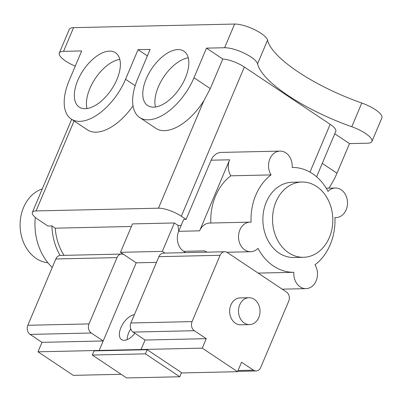 <?xml version="1.0" encoding="UTF-8"?>
<svg xmlns="http://www.w3.org/2000/svg" width="402" height="402" viewBox="0 0 402 402"><rect width="100%" height="100%" fill="white"/><g stroke="black" fill="none" stroke-linecap="round" stroke-linejoin="round"><path stroke-width="0.6" d="M202.261 348.142L206.261 338.665L194.347 330.71A6.723 5.382 -91.3 0 1 192.081 321.61L220.09 255.295A6.723 5.382 -91.3 0 1 224.708 251.758A6.723 5.382 -91.3 0 1 227.356 252.556L286.47 292.018A6.723 5.382 -91.3 0 1 288.736 301.123L260.727 367.433A6.723 5.382 -91.3 0 1 256.109 370.971A6.723 5.382 -91.3 0 1 253.456 370.172L241.542 362.217L237.537 371.689L202.261 348.142L141.067 349.509L145.067 340.037L141.067 349.509L99.193 350.449L103.198 340.971L91.279 333.017A6.723 5.382 -91.3 0 1 89.013 323.917L117.022 257.602A6.723 5.382 -91.3 0 1 121.64 254.064A6.723 5.382 -91.3 0 1 124.293 254.863L136.208 262.823L99.193 350.449L99.671 350.765L99.193 350.449L37.999 351.815L73.275 375.362L121.133 374.292M37.999 351.815L41.999 342.343L103.198 340.971M41.999 342.343L30.085 334.389A6.723 5.382 -91.3 0 1 27.818 325.283L55.828 258.973A6.723 5.382 -91.3 0 1 60.446 255.436L121.64 254.064M134.389 314.681A14.588 7.623 -56.3 0 0 120.896 327.675A14.588 7.623 -56.3 0 0 121.535 339.61A14.588 7.623 -56.3 0 0 134.881 333.238M130.766 328.916A14.588 7.623 -56.3 0 0 128.675 332.866A14.588 7.623 -56.3 0 0 127.127 339.655M47.959 262.807A37.647 30.145 -91.3 0 1 23.547 207.482A37.647 30.145 -91.3 0 1 42.295 188.895M275.978 201.834A37.647 30.145 88.7 0 0 303.52 257.29A37.647 30.145 88.7 0 0 329.374 237.476A37.647 30.145 88.7 0 0 301.837 182.021A37.647 30.145 88.7 0 0 275.978 201.834M301.837 182.021L292.174 182.237A37.647 30.145 88.7 0 0 266.32 202.05A37.647 30.145 88.7 0 0 293.857 257.506L303.52 257.29M330.198 244.692A52.436 41.984 88.7 0 0 334.941 217.552A14.789 11.844 88.7 0 0 336.002 217.588A14.789 11.844 88.7 0 0 347.509 202.538A14.789 11.844 88.7 0 0 335.338 188.02A14.789 11.844 88.7 0 0 328.042 191.397A52.436 41.984 88.7 0 0 292.159 167.443A14.789 11.844 88.7 0 0 280.038 151.102A14.789 11.844 88.7 0 0 269.883 158.89A14.789 11.844 88.7 0 0 271.059 174.905A52.436 41.984 88.7 0 0 251.084 222.185A14.789 11.844 88.7 0 0 250.029 222.15A14.789 11.844 88.7 0 0 239.868 229.939A14.789 11.844 88.7 0 0 250.687 251.722A14.789 11.844 88.7 0 0 257.989 248.346A52.436 41.984 88.7 0 0 293.867 272.3A14.789 11.844 88.7 0 0 305.987 288.636A14.789 11.844 88.7 0 0 316.379 280.264A14.789 11.844 88.7 0 0 314.972 264.833A52.436 41.984 88.7 0 0 330.198 244.692M250.029 222.15L209.769 223.055A14.789 11.844 88.7 0 0 199.608 230.838L229.622 159.79A14.789 11.844 88.7 0 0 230.798 175.81A52.436 41.984 88.7 0 0 210.824 223.03M185.608 252.632L183.659 251.33A14.789 11.844 88.7 0 1 178.674 231.306L183.679 219.467L186.091 219.412L211.105 160.202A14.789 11.844 -91.3 0 1 221.261 152.418L280.038 151.102M35.296 217.412A53.778 43.059 88.7 0 0 52.25 267.441M131.399 226.472L55.25 228.175L51.903 225.939A53.778 43.059 88.7 0 0 60.084 255.456M51.903 225.939L47.878 226.03L37.999 219.437A17.477 5.12 -157.1 0 1 32.366 212.402L71.677 119.339M116.927 79.47A32.673 17.07 -56.3 0 0 115.5 52.732A32.673 17.07 -56.3 0 0 77.792 80.345A32.673 17.07 -56.3 0 0 79.219 107.078A32.673 17.07 -56.3 0 0 116.927 79.47M119.821 59.37A32.673 17.07 -56.3 0 0 89.902 88.425A32.673 17.07 -56.3 0 0 87.008 108.525M185.367 77.938A32.673 17.07 -56.3 0 0 183.94 51.2A32.673 17.07 -56.3 0 0 146.233 78.812A32.673 17.07 -56.3 0 0 147.665 105.545A32.673 17.07 -56.3 0 0 185.367 77.938M188.262 57.838A32.673 17.07 -56.3 0 0 158.343 86.897A32.673 17.07 -56.3 0 0 155.448 106.992M183.659 251.33L204.598 250.863A14.789 11.844 88.7 0 0 207.231 252.149M204.598 250.863L206.543 252.165M181.186 225.356L178.046 225.427L174.352 222.964L132.484 223.899L120.479 252.32L162.348 251.381L174.352 222.964M186.091 219.412L181.327 216.231A17.477 5.12 -157.1 0 0 158.463 208.191L36.074 210.929A17.477 5.12 -157.1 0 0 32.366 212.402M178.046 225.427A49.747 39.833 88.7 0 0 178.724 231.19M55.25 228.175A49.747 39.833 88.7 0 0 64.064 255.355M334.765 133.771L349.504 143.609L367.619 143.202A20.165 5.909 -157.1 0 0 371.895 141.504A20.165 5.909 -157.1 0 0 351.78 126.725A94.113 27.577 22.9 0 1 257.556 63.828A20.165 5.909 -157.1 0 0 244.577 53.371A20.165 5.909 -157.1 0 0 224.607 47.737L206.487 48.139L193.985 77.742A47.054 24.587 -56.3 0 1 139.675 117.51A47.054 24.587 -56.3 0 1 137.62 79.003L150.122 49.401L138.047 49.672L147.378 55.903M138.047 49.672L125.54 79.274A47.054 24.587 -56.3 0 1 71.234 119.042A47.054 24.587 -56.3 0 1 69.174 80.536L81.681 50.933L63.566 51.34A20.165 5.909 -157.1 0 0 59.29 53.039A20.165 5.909 -157.1 0 0 75.239 66.189M71.234 119.042L87.44 129.861A47.054 24.587 -56.3 0 0 133.012 105.847M139.675 117.51L155.886 128.333A47.054 24.587 -56.3 0 0 203.914 100.595L210.276 88.621L222.778 59.014L206.487 48.139M316.595 176.79L335.791 131.343A17.477 5.12 -157.1 0 0 330.158 124.308L244.351 67.028A17.477 5.12 -157.1 0 0 222.778 59.014M371.895 141.504L381.9 117.821A20.165 5.909 -157.1 0 0 361.785 103.043A94.113 27.577 22.9 0 1 267.561 40.145A20.165 5.909 -157.1 0 0 254.582 29.688A20.165 5.909 -157.1 0 0 234.607 24.055L73.566 27.658A20.165 5.909 -157.1 0 0 69.295 29.356L59.29 53.039M328.811 188.166A47.054 24.587 -56.3 0 0 336.997 173.212L349.504 143.609M271.059 174.905L230.798 175.81M293.867 272.3L258.124 273.099M162.348 251.381L164.915 253.094M141.067 349.509L141.544 349.825L94.033 350.891L92.284 355.036L126.61 377.945L179.749 376.759L181.503 372.614L147.177 349.7L141.544 349.825L141.067 349.509M120.479 252.32L136.208 262.823L156.489 262.365M239.733 304.801A13.447 10.764 88.7 0 0 249.567 324.61A13.447 10.764 88.7 0 0 258.798 317.53A13.447 10.764 88.7 0 0 248.964 297.726A13.447 10.764 88.7 0 0 239.733 304.801M248.964 297.726L240.105 297.922A13.447 10.764 88.7 0 0 230.874 305.002A13.447 10.764 88.7 0 0 240.708 324.806L249.567 324.61M179.749 376.759L145.429 353.845L147.177 349.7M145.429 353.845L92.284 355.036M237.537 371.689L181.362 372.945M206.261 338.665L145.067 340.037L133.147 332.082A6.723 5.382 -91.3 0 1 130.881 322.977L158.896 256.667A6.723 5.382 -91.3 0 1 163.508 253.129L224.708 251.758M30.085 334.389L91.279 333.017M27.818 325.283L89.013 323.917M55.828 258.973L117.022 257.602M211.105 160.202L229.622 159.79M36.074 210.929L74.084 120.947M158.463 208.191L203.914 100.595M309.962 172.116L330.158 124.308M181.327 216.231L244.351 67.028M351.78 126.725L361.785 103.043M257.556 63.828L267.561 40.145M224.607 47.737L234.607 24.055M63.566 51.34L73.566 27.658M193.985 77.742L210.276 88.621M322.263 163.373L336.997 173.212M125.54 79.274L135.157 85.696M178.674 231.306L199.608 230.838M194.347 330.71L133.147 332.082M192.081 321.61L130.881 322.977M220.09 255.295L158.896 256.667M253.456 370.172L238.034 370.518M334.946 217.613L336.002 217.588M326.233 188.221L335.338 188.02M226.844 252.255L250.687 251.722M282.204 289.169L305.987 288.636M256.109 370.971L237.667 371.383"/></g></svg>
